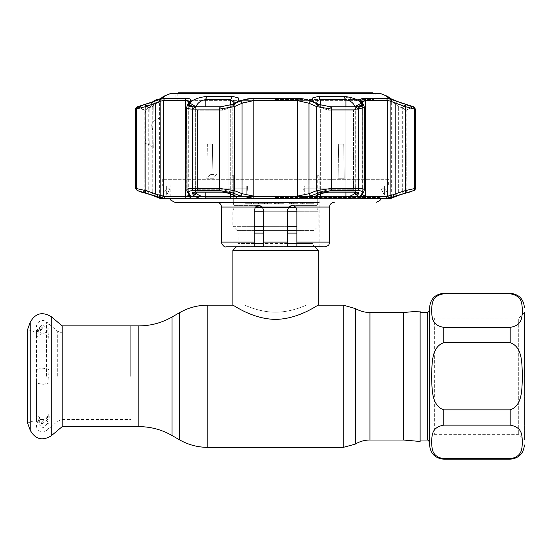 <?xml version="1.0" encoding="UTF-8"?>
<svg xmlns="http://www.w3.org/2000/svg" width="552" height="552" viewBox="0 0 552 552"><rect width="100%" height="100%" fill="white"/><g stroke="black" fill="none" stroke-linecap="round" stroke-linejoin="round"><path stroke-width="0.41" stroke-dasharray="2.76 2.07" d="M275.524 312.177C292.215 312.239 306.567 304.897 306.339 305.152C306.588 304.89 292.222 312.232 275.572 312.177C258.86 312.253 244.488 304.897 244.715 305.152C244.474 304.883 258.812 312.246 275.524 312.177C292.215 312.239 306.567 304.897 306.339 305.152C306.588 304.89 292.222 312.232 275.572 312.177C258.86 312.253 244.488 304.897 244.715 305.152C244.474 304.883 258.812 312.246 275.524 312.177M130.941 325.894L130.941 426.627L130.941 325.894M403.519 312.501L403.519 440.02M420.106 441.469L420.106 311.052M420.106 318.635L420.106 433.886L420.106 318.635M130.941 419.396L130.941 333.125L130.941 419.396M295.955 207.559L255.1 207.559M263.677 246.62L263.677 210.346L262.773 207.559L288.282 207.559L287.378 210.346L288.73 207.028L292.118 205.606L293.926 205.965L292.118 205.606L317.069 205.606L317.752 203.233L317.069 205.606L292.118 205.606L295.506 207.028L296.859 210.346L296.583 208.76M318.193 207.559A3.795 3.795 0 0 0 318.193 211.23L254.196 211.23M232.861 207.559A3.795 3.795 0 0 1 232.861 211.23L232.861 226.313L296.859 226.313M263.677 211.23L287.378 211.23M296.859 211.23L318.193 211.23L318.193 226.313L314.088 230.419L296.859 230.419M287.378 226.313L263.677 226.313M254.196 226.313L232.861 226.313L236.967 230.419L314.088 230.419A3.795 3.795 0 0 0 312.977 233.096L312.977 243.529L296.859 243.529M254.196 233.096L238.078 233.096A3.795 3.795 0 0 0 236.967 230.419L254.196 230.419M296.859 233.096L238.078 233.096L238.078 243.529L312.977 243.529A3.795 3.795 0 0 0 314.088 246.213L314.723 246.847M254.196 246.213L236.967 246.213A3.795 3.795 0 0 0 238.078 243.529L254.196 243.529M296.859 246.213L236.967 246.213L236.332 246.847M232.861 250.311L318.193 250.311M306.339 305.152L318.193 305.152C318.193 304.559 298.956 319.139 275.538 319.373C252.098 319.146 232.813 304.545 232.861 305.152L244.715 305.152M429.594 307.526L429.594 444.995M443.815 293.774C430.698 296.113 432.354 304.911 431.498 310.59C432.333 316.268 430.781 325.107 443.815 327.377L510.179 327.377C523.289 325.038 521.64 316.234 522.496 310.562C521.661 304.883 523.206 296.044 510.179 293.774L443.815 293.774L443.815 293.305M443.815 342.654C430.732 347.263 432.34 364.941 431.498 376.264C432.326 387.594 430.767 405.306 443.815 409.867L510.179 409.867C523.255 405.258 521.647 387.58 522.496 376.264C521.661 364.927 523.22 347.215 510.179 342.654L443.815 342.654L443.815 327.377M524.4 376.264L524.4 312.501L524.4 440.02L524.4 312.501L518.714 318.193L518.714 434.334L518.714 318.193L434.334 318.193L434.334 434.334L434.334 318.193M420.106 376.264L420.106 312.501L420.106 376.264M443.815 425.143L510.179 425.143C523.206 427.421 521.661 436.252 522.496 441.931C521.64 447.61 523.289 456.407 510.179 458.746L443.815 458.746C430.781 456.476 432.333 447.637 431.498 441.959C432.354 436.287 430.698 427.483 443.815 425.143L443.815 409.867M429.594 376.264L429.594 310.603L429.594 376.264M62.203 426.627L62.203 325.894M130.941 376.264L130.941 333.001L130.941 376.264M46.444 376.264L46.444 321.885L46.444 376.264M34.024 420.7L27.6 423.039L27.6 329.482L34.024 331.821L34.024 420.7L34.024 331.821M42.766 419.396A6.279 6.279 0 0 0 36.487 425.682A6.279 6.279 0 0 0 42.766 431.961A6.279 6.279 0 0 0 49.052 425.682A6.279 6.279 0 0 0 42.766 419.396M36.791 334.139L36.501 333.242L37.101 329.848L42.766 326.832L42.766 328.937C35.142 329.675 36.239 336.037 36.736 336.078L36.487 330.496L42.766 324.466L49.052 330.496L48.631 335.409L48.742 338.341L49.052 337.231L49.052 415.29L42.766 419.899L36.487 415.29L36.37 418.154L42.766 423.356L49.169 418.154L48.742 416.305L49.052 422.025L42.766 428.062L36.487 422.025L36.908 417.112L36.604 418.754L42.766 424.088L42.766 423.584L42.766 424.088M36.791 416.305L36.908 417.112M49.052 337.231L42.766 332.621L36.487 337.231L36.777 338.397L36.791 336.216M42.766 333.125A6.279 6.279 0 0 1 36.487 326.839A6.279 6.279 0 0 1 42.766 320.56A6.279 6.279 0 0 1 49.052 326.839A6.279 6.279 0 0 1 42.766 333.125M49.052 415.29L48.742 414.179L48.742 416.305M36.791 414.179L36.37 416.139L42.766 421.383L49.169 416.139L48.742 414.179M42.766 384.427L49.052 382.998L48.631 376.264L49.052 369.529L42.766 368.101L36.487 369.529L36.908 376.264L36.487 382.998L42.766 384.427M36.501 333.242L36.611 333.87L42.766 328.433L42.766 328.937M36.736 416.443C36.239 416.484 35.142 422.846 42.766 423.584C40.289 424.44 36.342 420.521 36.604 418.754M372.662 92.784L178.393 92.784M275.524 93.495L373.89 93.495L275.524 93.495M275.524 99.415L373.89 99.415L275.524 99.415M174.791 202.287L216.743 202.287M275.524 184.092L387.877 184.092L275.524 184.092M287.378 210.346L287.378 246.847L287.378 242.107L263.677 242.107L263.677 246.847L287.378 246.847L287.378 245.93M251.629 202.287L245.067 202.287L251.629 202.287L251.629 203.709L245.067 203.709L245.067 202.287L250.387 202.287L245.067 202.287L245.067 203.709L251.629 203.709L251.629 202.287M250.387 203.709L245.067 203.709L245.067 202.287L245.067 203.709L250.387 203.709L250.387 202.287M254.058 203.709L256.093 203.709L256.093 202.287L253.699 202.287L258.44 202.287L256.093 202.287L256.093 203.709L254.058 203.709L254.058 202.287M253.699 203.709L253.699 202.287M258.44 203.709L256.093 203.709L258.44 203.709L258.44 202.287M256.121 202.287L256.121 203.709L259.288 203.709L252.844 203.709L256.121 203.709L256.121 202.287L252.844 202.287L252.844 203.709M259.288 203.709L259.288 202.287M302.358 202.287L299.032 202.287L304.021 202.287L302.358 202.287L302.358 203.709L299.888 203.709L299.888 202.287M300.854 203.709L304.021 203.709L304.021 202.287L304.87 202.287L304.87 203.709L300.854 203.709L300.854 202.287M299.888 203.709L302.358 203.709M304.87 202.287L304.87 203.709L304.021 203.709L304.021 202.287M259.951 205.717L263.677 210.346C263.318 207.393 261.738 205.813 258.936 205.606L233.986 205.606L233.296 203.233L233.986 205.606L258.936 205.606L256.866 206.075M255.597 206.979L254.196 210.346L254.196 246.847L254.196 210.346L255.659 206.917M226.223 246.847L254.196 246.847L231.916 246.847L254.196 246.847L254.196 242.107L221.483 242.107M233.296 203.233L233.296 175.267L231.916 175.267L233.296 175.267L233.296 203.233M296.859 246.634L296.859 210.346L296.859 246.847L324.824 246.847M295.389 206.917L296.859 210.346L296.859 246.847M317.752 175.267L317.752 203.233L317.752 175.267L319.139 175.267L317.752 175.267M290.345 205.944L292.118 205.606M287.378 246.847L263.677 246.847L287.378 246.847M256.535 206.255L255.548 207.028L254.196 210.346L254.196 242.107M288.73 207.028L262.317 207.028L260.71 205.951M263.677 246.847L263.677 242.107M275.524 202.287L283.963 202.287L273.999 202.287L278.691 202.287L278.691 203.709L283.963 203.709L274.606 203.709L275.331 203.709L275.331 202.287M293.202 203.709L288.827 203.709L288.827 202.287L297.818 202.287L288.827 202.287L297.818 202.287L297.818 203.709L293.202 203.709L293.202 202.287M306.691 202.287L313.26 202.287L306.691 202.287L306.691 203.709L306.691 202.287M317.752 202.287L319.139 202.287M307.933 203.709L313.26 203.709L306.691 203.709L313.26 203.709L313.26 202.287L313.26 203.709L307.933 203.709L307.933 202.287M313.26 203.709L313.26 202.287M294.989 202.287L291.601 202.287L294.989 202.287L294.989 203.709L291.601 203.709L291.601 202.287M291.601 203.709L293.271 203.709L293.271 202.287M288.827 203.709L289.752 203.709L289.752 202.287M289.752 203.709L291.152 203.709L291.152 202.287M291.152 203.709L297.818 203.709M293.271 203.709L294.989 203.709M293.326 203.709L293.326 202.287M275.331 203.709L278.891 203.709L278.891 202.287M278.891 203.709L283.114 203.709L283.114 202.287M283.114 203.709L278.622 203.709L278.622 202.287M278.622 203.709L274.848 203.709L274.848 202.287M274.848 203.709L278.008 203.709L278.008 202.287L278.008 203.709L273.999 203.709L273.999 202.287M273.999 203.709L278.691 203.709M282.803 203.709L282.803 202.287L283.963 202.287L283.963 203.709M278.863 203.709L278.863 202.287M272.053 202.287L267.43 202.287L272.053 202.287L272.053 203.709L267.43 203.709L267.43 202.287L267.43 203.709L271.198 203.709L271.198 202.287L271.198 203.709L267.43 203.709L267.43 202.287L267.43 203.709L271.198 203.709L271.198 202.287L271.198 203.709L272.053 203.709L272.053 202.287M265.367 202.287L260.137 202.287L266.582 202.287L261.11 202.287L265.367 202.287L265.367 203.709L266.216 203.709L266.216 202.287M266.216 203.709L263.125 203.709L263.125 202.287M263.125 203.709L260.261 203.709L260.261 202.287M260.261 203.709L262.179 203.709L262.179 202.287M262.179 203.709L264.553 203.709L264.553 202.287M264.553 203.709L260.137 203.709L260.137 202.287L260.137 203.709L266.582 203.709L266.582 202.287M266.582 203.709L262.904 203.709L262.904 202.287M262.904 203.709L261.11 203.709L261.11 202.287M261.11 203.709L265.367 203.709M263.166 203.709L263.166 202.287M274.606 203.709L274.606 202.287M410.019 192.006L409.177 192.006A2.374 2.353 -90 0 1 408.37 192.151L409.204 192.151A2.374 2.374 0 0 1 406.838 189.778L402.304 191.337L406.838 189.778L406.838 178.779M405.858 192.924L399.924 194.897A2.374 0.773 -108.4 0 1 399.876 194.918A2.374 0.773 -108.4 0 1 398.316 192.676L390.678 197.002L390.678 99.746L391.665 99.705L390.678 99.746L391.575 100.85L398.316 106.432L401.546 103.038L405.547 104.487L402.304 107.881L406.017 110.227L402.304 107.881L398.316 106.432L402.304 107.881L405.547 104.487M403.919 193.559A2.374 0.773 -108.6 0 1 403.878 193.579A2.374 0.773 -108.6 0 1 402.304 191.337L398.316 192.676L390.678 197.002L390.678 99.746L398.316 106.432L401.546 103.038M415.366 188.398L405.223 190.64L395.825 193.717C391.796 195.256 388.946 196.07 387.283 196.16L365.562 196.16L362.147 194.539L364.099 190.64A2.374 2.229 29.1 0 1 363.837 191.792A2.374 2.229 29.1 0 0 364.099 190.64L364.32 190.026L364.099 190.64C364.913 189.212 363.057 188.467 358.538 188.398L331.483 188.398L316.655 190.64L308.989 193.717L297.245 196.16L253.81 196.16L242.066 193.717L234.4 190.64L219.565 188.398L192.517 188.398C188.749 188.432 186.824 188.977 186.735 190.026L186.735 107.295C186.811 108.447 188.736 109.041 192.517 109.082L219.565 109.082L234.4 106.619A2.374 1.442 65.9 0 0 232.592 104.418L220.165 106.881L193.4 106.881L189.364 106.212M188.756 192.862A2.374 2.229 150.9 0 1 187.218 191.792L187.218 191.792A2.374 2.229 150.9 0 1 186.949 190.64A2.374 2.229 150.9 0 0 187.218 191.792L188.963 194.89A2.374 2.236 150.2 0 1 188.687 193.717A2.374 2.236 150.2 0 0 188.963 194.89L188.908 102.334L188.908 194.539C188.894 195.58 187.756 196.119 185.486 196.16L163.771 196.16C162.122 196.077 159.273 195.263 155.222 193.717A2.374 0.773 -72.1 0 0 155.25 195.946C160.011 197.499 163.344 198.313 165.241 198.389L186.673 198.389C190.012 198.306 191.275 197.492 190.468 195.946L188.756 192.862C188.087 191.434 189.647 190.688 193.441 190.626L220.193 190.626L232.613 192.862L240.306 195.946L254.092 198.389L296.955 198.389L310.741 195.946L318.442 192.862L330.862 190.626L357.613 190.626C361.408 190.695 362.974 191.44 362.298 192.862L360.587 195.946C359.787 197.499 361.049 198.313 364.382 198.389L385.807 198.389L389.733 197.719M188.908 105.887L188.708 104.418A2.374 2.208 -153.1 0 0 187.169 105.549L187.169 105.549A2.374 2.208 -153.1 0 0 186.949 106.619A2.374 2.208 -153.1 0 1 187.169 105.549L188.922 102.141A2.374 2.215 -152.5 0 0 188.687 103.238A2.374 2.215 -152.5 0 1 190.419 101.037C191.227 99.332 189.957 98.435 186.617 98.346L165.179 98.346C163.247 98.442 159.914 99.339 155.181 101.037A2.374 0.766 -109.6 0 0 155.222 103.238C159.238 101.554 162.088 100.657 163.771 100.547L186.914 100.664M316.979 103.59L318.883 106.432L313.225 101.609L315.73 103.038L318.883 106.432L316.848 102.52M355.923 192.2A2.374 2.229 -151.2 0 1 355.695 191.337L354.957 192.676C353.48 194.939 350.465 196.388 345.911 197.023L320.339 197.023C318.055 196.912 316.889 196.284 316.848 195.139L316.848 102.651L316.848 195.139L318.883 192.676L316.682 195.767L318.256 194.87A2.374 1.456 -112.2 0 0 318.883 192.676A2.374 1.456 -112.2 0 1 318.256 194.87A2.374 1.456 -112.2 0 1 317.628 194.897C314.405 196.36 313.909 197.637 316.123 198.734L349.333 198.734C353.901 197.644 356.73 196.36 357.82 194.897L358.545 193.559C359 192.572 357.938 192.055 355.357 192.006L329.344 192.006L320.898 193.559L317.628 194.897M160.39 198.879A2.374 2.374 0 0 0 162.702 196.505L388.346 196.505L162.702 196.505L162.702 195.001L166.663 195.001L162.702 195.001L166.255 188.846L170.023 188.846L166.663 195.001L170.023 188.846L166.255 188.846M390.664 198.879A2.374 2.374 0 0 1 388.346 196.505L388.346 195.001L384.392 195.001L388.346 195.001L384.792 188.846L381.025 188.846L384.392 195.001L381.025 188.846L384.792 188.846M246.751 195.001L195.436 195.001L246.751 195.001L247.406 188.846L198.14 188.846L195.436 195.001L198.14 188.846L247.406 188.846L246.751 195.001L246.751 185.934L195.436 185.934L195.436 195.001L195.436 185.934L198.14 185.934L198.14 188.846L198.14 185.934L195.436 185.934L246.751 185.934L246.751 195.001M355.619 195.001L304.297 195.001L355.619 195.001L352.907 188.846L303.641 188.846L304.297 195.001L303.641 188.846L352.907 188.846L355.619 195.001L355.619 185.934L304.297 185.934L304.297 195.001L304.297 185.934L355.619 185.934L355.619 195.001M388.346 179.297L162.702 179.297L388.346 179.297L388.346 185.934L384.392 185.934L384.392 195.001L384.392 185.934L381.025 185.934L381.025 188.846L381.025 185.934L388.346 185.934M166.663 185.934L166.663 195.001L166.663 185.934L162.702 185.934L170.023 185.934L170.023 188.846L170.023 185.934L166.663 185.934M162.702 179.297L162.702 185.934M230.156 193.559A2.374 1.456 -67.6 0 1 229.535 193.524L232.799 194.87A2.374 1.456 112.2 0 1 232.171 192.676A2.374 1.456 112.2 0 0 232.799 194.87A2.374 1.456 112.2 0 0 233.427 194.897L230.156 193.559L221.711 192.006L195.691 192.006C193.11 192.055 192.041 192.579 192.503 193.559A2.374 2.229 151.2 0 0 195.353 191.337L195.353 107.881L193.386 106.833M316.931 101.947L317.227 101.216M317.524 100.802L317.89 100.457M318.014 100.367L320.339 99.705L345.911 99.705L348.829 100.457M387.463 96.31L386.579 96.503L391.665 99.705L391.665 197.023L390.726 197.023L391.665 197.023A2.374 2.374 0 0 1 391.423 198.078L389.774 198.844M399.924 194.897L389.933 198.734L390.775 198.879M221.711 192.006A2.374 0.945 -90 0 0 222.035 192.151A2.374 0.945 90 0 0 222.98 189.778L228.914 191.337A2.374 1.456 -67.6 0 0 229.535 193.524L229.535 193.524A2.374 1.456 112.4 0 1 228.914 191.337L222.98 189.778L197.582 189.778A2.374 1.408 -90 0 1 196.174 192.151L194.511 192.331L195.27 190.909L197.582 189.778L195.27 190.909L195.27 108.523L196.015 109.869L197.582 110.227L222.98 110.227L228.914 107.881L232.047 104.487L235.325 103.038L232.171 106.432L234.076 103.59M152.269 102.01L164.503 96.31L160.328 99.705L160.37 197.002L152.738 192.676A2.374 0.773 108.4 0 1 151.179 194.918A2.374 0.773 108.4 0 0 152.738 192.676L160.328 197.023L159.383 197.023L159.383 99.705L160.37 99.746L152.738 106.432L148.743 107.881L145.507 104.487L149.509 103.038L152.738 106.432L159.473 100.85L160.37 99.746L159.383 99.705L161.17 98.27M142.568 192.144A2.374 2.353 90 0 0 142.678 192.151A2.374 2.353 90 0 1 142.678 192.151L141.843 192.151L143.534 191.44L144.217 189.778L145.038 189.778A2.374 2.353 90 0 1 142.685 192.151A2.374 2.353 90 0 0 145.038 189.778L148.743 191.337L144.217 189.778L144.217 110.227L145.038 110.227L148.743 107.881L145.507 104.487M147.225 193.593A2.374 0.773 108.6 0 0 148.743 191.337L148.743 107.881L145.038 110.227L144.217 110.227L137.289 106.833L139.573 106.495M175.978 100.367L375.077 100.367L175.978 100.367L175.853 93.254L375.201 93.254L175.853 93.254M375.077 100.367L375.201 93.254M245.661 100.367L305.394 100.367L245.661 100.367M171.237 93.254L379.817 93.254M318.883 106.432L315.73 103.038L319.008 104.487L322.133 107.881L328.067 110.227L353.473 110.227L355.039 109.869L355.785 108.523L355.695 107.881L355.039 109.869L353.473 110.227L328.067 110.227L318.883 106.432L318.883 192.676L322.133 191.337A2.374 1.456 -112.4 0 1 321.519 193.524L321.519 193.524A2.374 1.456 -112.4 0 0 322.133 191.337L328.067 189.778L318.883 192.676L318.883 106.432L322.133 107.881L319.008 104.487L330.841 106.833L357.579 106.833L361.477 106.163L362.077 104.514L361.346 103.038L354.957 106.432L355.695 107.881L362.064 104.487M357.82 194.897A2.374 2.229 -151 0 1 354.957 192.676L355.695 191.337C356.047 190.364 355.302 189.847 353.473 189.778C355.302 189.84 356.04 190.357 355.695 191.337A2.374 2.229 -151.2 0 0 358.545 193.559M140.532 106.198L145.445 104.514M149.833 102.92L152.262 102.01M164.503 96.31L163.592 96.31M149.509 103.038L152.738 106.432L152.738 192.676L148.743 191.337A2.374 0.773 108.6 0 1 147.177 193.579A2.374 0.773 108.6 0 1 147.136 193.559L141.036 192.006M148.743 107.881L152.738 106.432L152.738 192.676L148.743 191.337L148.743 107.881M160.273 198.879L161.115 198.734L147.136 193.559M147.177 193.579L151.179 194.918A2.374 0.773 108.4 0 1 151.131 194.897M161.212 198.879L161.212 198.879A2.374 2.353 -90 0 1 160.328 197.023A2.374 2.353 90 0 0 161.025 198.706M144.217 144.175L144.217 178.779M232.799 194.87L234.372 195.774L234.207 195.139L232.171 192.676L234.207 195.139L230.708 197.023L205.144 197.023C200.59 196.388 197.575 194.939 196.091 192.676L195.353 191.337L195.27 108.523L196.015 109.869L197.582 110.227L193.469 106.833L220.213 106.833L232.047 104.487L228.914 107.881L232.171 106.432L222.98 110.227L197.582 110.227L193.469 106.833L189.577 106.163L196.015 109.869L189.577 106.163L188.984 104.487L195.353 107.881L196.091 106.432L195.353 107.881L195.353 191.337A2.374 2.229 151.2 0 1 195.125 192.2M210.374 174.556L206.821 178.751L212.968 178.751L216.391 174.556L210.374 174.556M212.437 144.196L207.338 144.196L206.821 178.751L207.338 144.196L212.437 144.196L212.968 178.751L212.437 144.196M405.741 192.965L403.878 193.579A2.374 0.773 -108.6 0 1 402.304 191.337L398.316 192.676L398.316 106.432L398.316 192.676A2.374 0.773 -108.4 0 0 399.876 194.918L395.998 196.277M389.933 198.734L349.333 198.734M349.43 100.747L350.299 101.251M350.913 101.651L351.548 102.12M351.721 102.251L352.245 102.693M353.777 104.28L354.046 104.632M354.253 104.935L355.695 107.881L357.668 106.833M361.346 103.038L360.518 102.01L343.358 96.31L318.718 96.31L312.225 98.049L313.225 101.609L318.566 106.136M338.617 144.196L343.717 144.196L344.227 178.751L338.086 178.751L338.617 144.196L338.086 178.751L344.227 178.751L343.717 144.196L338.617 144.196M195.353 191.337L196.091 192.676A2.374 2.229 -29 0 1 193.234 194.897C194.318 196.36 197.147 197.637 201.715 198.734L161.115 198.734M192.503 193.559L193.234 194.897M202.418 100.367L205.144 99.705L230.708 99.705L230.708 197.023A2.374 0.918 -90 0 0 231.053 198.879L201.715 198.734M234.186 102.334L232.171 106.432L235.325 103.038L237.829 101.609L238.83 98.049L232.337 96.31L207.69 96.31C198.761 97.276 192.765 99.519 189.709 103.038L196.091 106.432L196.802 104.935M196.885 104.804L197.23 104.335M197.257 104.307L197.747 103.728M198.499 102.976L198.872 102.637M200.121 101.665L200.9 101.154M201.597 100.761L202.377 100.381M189.709 103.038L188.984 104.487M232.337 96.31L230.708 99.705L233.165 100.457M233.503 100.775L233.848 101.257M234.048 101.699L234.172 102.21M212.968 178.751L206.821 178.751M231.053 198.879L234.924 198.734C237.146 197.644 236.649 196.36 233.427 194.897M247.406 185.934L198.14 185.934L247.406 185.934L247.406 188.846L247.406 185.934M362.616 101.299L365.562 100.547L387.283 100.547C388.946 100.65 391.796 101.547 395.825 103.238L405.223 106.619L415.366 109.082M244.515 102.175L253.81 100.547L297.245 100.547L308.989 103.238L316.655 106.619L331.483 109.082L358.538 109.082L364.313 107.295L362.36 103.238A2.374 2.215 -27.5 0 0 362.133 102.141A2.374 2.215 -27.5 0 1 362.36 103.238L362.167 194.752M364.099 190.64L362.36 193.717L362.36 103.238L364.099 106.619L364.099 190.64L364.099 106.619A2.374 2.208 -26.9 0 0 363.878 105.549L362.119 102.113L362.084 194.89A2.374 2.236 29.8 0 0 362.36 193.717A2.374 2.236 29.8 0 1 362.084 194.89L364.32 190.026L364.099 106.619A2.374 2.208 -26.9 0 0 363.878 105.549L363.878 105.549A2.374 2.208 -26.9 0 0 362.347 104.418C363.016 105.984 361.457 106.805 357.655 106.881L330.889 106.881L318.463 104.418L310.762 101.037C306.822 99.332 302.227 98.435 296.969 98.346L254.086 98.346L241.997 100.367M186.735 107.288L187.169 105.549M135.682 109.082L145.825 106.619L155.222 103.238L155.222 193.717L145.825 190.64L135.682 188.398M155.181 101.037L145.769 104.418A2.374 0.766 -110 0 0 145.825 106.619L145.825 190.64A2.374 0.773 -71.6 0 0 145.838 192.862L155.25 195.946M145.769 104.418L138.041 106.881A2.374 2.353 -90 0 0 136.558 109.082L136.558 188.398A2.374 2.353 -90 0 0 138.11 190.626L145.838 192.862M188.901 194.532L188.97 194.897A2.374 2.236 150.2 0 0 190.468 195.946M240.499 100.947L240.286 101.037A2.374 1.442 66.5 0 1 242.066 103.238L234.4 106.619L234.4 190.64A2.374 1.456 -67.9 0 1 232.613 192.862M242.066 103.238L242.066 193.717A2.374 1.456 -68.4 0 1 240.306 195.946M310.762 101.037A2.374 1.442 113.5 0 0 308.989 103.238L308.989 193.717A2.374 1.456 -111.6 0 0 310.741 195.946M318.463 104.418A2.374 1.442 114.1 0 0 316.655 106.619L316.655 190.64A2.374 1.456 -112.1 0 0 318.442 192.862M363.837 191.792A2.374 2.229 29.1 0 1 362.298 192.862M360.635 101.037A2.374 2.215 -27.5 0 1 362.133 102.141L362.084 194.897A2.374 2.236 29.8 0 1 360.587 195.946M405.209 192.862A2.374 0.773 -108.4 0 0 405.223 190.64L405.223 106.619A2.374 0.766 110 0 0 405.278 104.418L395.874 101.037A2.374 0.766 109.6 0 1 395.825 103.238L395.825 193.717A2.374 0.773 -107.9 0 1 395.805 195.946L413.807 190.626M390.63 197.492L395.805 195.946M412.944 190.626A2.374 2.353 90 0 0 414.497 188.398L414.497 109.082A2.374 2.353 90 0 0 413.013 106.881L405.278 104.418M395.874 101.037C391.126 99.332 387.794 98.435 385.876 98.346L364.43 98.346L360.408 100.367M362.147 104.024L362.347 104.418M240.286 101.037L232.592 104.418M188.708 104.418L188.908 104.024M410.433 106.17L411.481 106.495M412.896 106.833L406.017 110.227L412.896 106.833L413.758 106.833L406.017 110.227L406.838 110.227L406.838 144.175M406.803 144.196L406.789 178.751L406.803 144.196M320.898 193.559A2.374 1.456 -112.4 0 0 321.519 193.524L318.256 194.87M158.327 99.546A2.374 2.353 -102.2 0 1 160.045 101.913L160.087 101.92A659.723 659.723 0 0 0 160.018 103.845L159.362 105.742L159.1 118.121L152.973 121.592L151.69 125.966L152.973 130.334A666.416 666.416 0 0 0 153.304 147.439L149.226 144.693L145.949 143.651L149.226 144.693L153.304 147.439A666.416 666.416 0 0 1 152.973 130.334C151.269 127.429 151.269 124.517 152.973 121.592L159.1 118.121L159.362 105.742L160.018 103.845A659.723 659.723 0 0 1 160.087 101.92L160.045 101.913A659.764 659.764 0 0 0 159.983 103.845A659.764 659.764 0 0 1 160.045 101.913C158.769 102.196 158.769 102.196 160.045 101.913C158.769 102.196 158.769 102.196 160.045 101.913A2.374 2.353 77.8 0 0 157.203 99.512C158.969 99.422 159.935 100.229 160.087 101.92L153.304 104.487L160.087 101.92L158.341 99.539M145.604 125.966A673.771 673.771 0 0 1 145.707 114.105L145.5 111.256L145.707 114.105A673.771 673.771 0 0 0 145.707 137.821L145.5 140.67L145.707 137.821A673.771 673.771 0 0 1 145.604 125.966M153.083 101.692L146.135 106.564L146.949 106.398A2.374 2.353 78.4 0 0 145.949 108.275L149.226 107.233L145.949 108.275A2.374 2.353 -101.6 0 1 146.949 106.398L155.188 100.857M149.226 107.233L153.304 104.487A2.374 0.669 -123.9 0 1 152.766 102.575A2.374 0.669 -123.9 0 0 153.304 104.487L149.226 107.233A2.374 0.669 -124 0 1 148.681 105.315A2.374 0.669 -124 0 0 149.226 107.233A670.411 670.411 0 0 0 149.226 144.693A670.411 670.411 0 0 1 149.226 107.233M157.203 99.512A2.374 2.353 77.8 0 0 157.196 99.512A2.374 2.353 77.8 0 0 156.347 99.884L148.681 105.315L146.135 106.564L145.121 108.44M145.949 143.651L145.121 143.485L145.949 143.651A673.661 673.661 0 0 1 145.714 125.966A673.661 673.661 0 0 0 145.949 143.651M355.723 308.692L355.723 443.829M355.095 308.327L355.095 444.194M343.247 305.152L343.247 447.368M207.807 305.152L207.807 447.368M179.365 312.777L179.365 439.744M172.045 317L172.045 435.521M138.862 325.894L138.862 426.627M369.943 312.501L369.943 440.02M287.378 230.419L263.677 230.419M287.378 233.096L263.677 233.096M287.378 243.529L263.677 243.529M287.378 246.213L263.677 246.213M427.696 312.501L427.696 440.02M510.179 327.377L510.179 342.654M510.179 293.305L510.179 293.774M510.179 409.867L510.179 425.143M510.179 458.746L510.179 459.216M443.815 459.216L443.815 458.746M62.286 376.264L62.286 333.001L62.286 376.264M57.712 376.264L57.712 331.338L57.712 376.264M51.219 435.845L51.219 316.675M30.215 430.222L30.215 322.299M42.766 328.944C40.289 328.081 36.342 332 36.604 333.767L36.908 335.409M275.524 197.547L381.004 197.547L275.524 197.547M295.506 207.028L329.565 207.028M303.013 203.709L303.013 202.287M329.565 242.107L296.859 242.107M221.483 207.028L255.548 207.028M409.204 192.151L408.37 192.151A2.374 2.353 -90 0 1 406.017 189.778L406.017 110.227L406.017 189.778A2.374 2.353 -90 0 0 408.37 192.151L408.37 192.151A2.374 2.353 -90 0 0 408.487 192.144M387.456 97.048L390.726 99.705L390.726 197.023L390.726 99.705L386.552 96.31M138.041 106.881L137.172 106.881M186.949 190.64L186.949 106.619L186.949 190.64L188.687 193.717L188.687 103.238L188.687 193.717L186.949 190.64M186.617 98.346A2.374 1.801 -90 0 0 185.486 100.547L185.486 196.16A2.374 1.801 -90 0 0 186.673 198.389M193.441 190.626A2.374 1.408 -90 0 1 192.517 188.398L192.517 109.082A2.374 1.408 90 0 1 193.4 106.881M320.001 198.879A2.374 0.918 -90 0 0 320.339 197.023L320.339 99.705L318.718 96.31M390.029 198.706A2.374 2.353 90 0 0 390.726 197.023A2.374 2.353 -90 0 1 389.843 198.879M197.582 189.778L197.582 110.227L197.582 189.778L222.98 189.778L222.98 110.227L220.213 106.833L222.98 110.227L222.98 189.778A2.374 0.945 -90 0 1 222.035 192.151L196.174 192.151A2.374 1.408 -90 0 0 197.582 189.778M145.038 189.778L145.038 110.227L138.159 106.833L145.038 110.227L145.038 189.778M328.067 189.778A2.374 0.945 -90 0 0 329.02 192.151A2.374 0.945 -90 0 1 328.067 189.778L328.067 110.227L330.841 106.833L328.067 110.227L328.067 189.778L353.473 189.778L328.067 189.778M329.344 192.006A2.374 0.945 -90 0 1 329.02 192.151L354.881 192.151A2.374 1.408 90 0 1 353.473 189.778A2.374 1.408 90 0 0 354.881 192.151L354.881 192.151A2.374 1.408 90 0 0 355.357 192.006M163.599 97.048L160.328 99.705L160.328 197.023L159.383 197.023L159.631 198.078M141.843 192.151L142.678 192.151A2.374 2.353 90 0 1 141.878 192.006M232.171 192.676L228.914 191.337L228.914 107.881L228.914 191.337L232.171 192.676L232.171 106.432L232.171 192.676M196.091 192.151L196.091 106.833M205.144 106.833L205.144 192.151M230.708 194.007L230.708 105.025M343.358 96.31L345.911 99.705L345.911 197.023A2.374 1.435 -90 0 1 345.373 198.879M353.473 110.227L357.579 106.833L353.473 110.227L353.473 189.778L353.473 110.227M322.133 191.337L322.133 107.881L322.133 191.337M355.695 191.337L355.695 107.881L355.695 191.337M354.957 192.676L354.957 106.432M195.691 192.006A2.374 1.408 -90 0 0 196.174 192.151M207.69 96.31L205.144 99.705L205.144 197.023A2.374 1.435 -90 0 0 205.682 198.879M196.091 106.432L196.091 192.676M316.123 198.734L234.924 198.734M320.339 105.025L320.339 194.007M345.911 192.151L345.911 106.833M354.957 106.833L354.957 192.151M387.283 179.297L387.283 185.934M387.283 193.152L387.283 196.16A2.374 2.236 -90 0 1 385.807 198.389M364.382 198.389A2.374 1.801 -90 0 0 365.562 196.16L365.562 100.547A2.374 1.801 90 0 0 364.43 98.346M357.655 106.881A2.374 1.408 90 0 1 358.538 109.082L358.538 188.398A2.374 1.408 -90 0 1 357.613 190.626M330.862 190.626A2.374 0.945 -90 0 0 331.483 188.398L331.483 109.082A2.374 0.945 90 0 0 330.889 106.881M296.969 98.346A2.374 0.435 90 0 1 297.245 100.547L297.245 196.16A2.374 0.435 -90 0 1 296.955 198.389M254.092 198.389A2.374 0.435 -90 0 1 253.81 196.16L253.81 100.547A2.374 0.435 90 0 1 254.086 98.346M220.165 106.881A2.374 0.945 90 0 0 219.565 109.082L219.565 188.398A2.374 0.945 -90 0 0 220.193 190.626M188.687 103.238L186.949 106.619L188.687 103.238M165.241 198.389A2.374 2.236 -90 0 1 163.771 196.16L163.771 100.547A2.374 2.236 -90 0 1 165.179 98.346M137.241 190.626L138.11 190.626M413.883 106.881L413.013 106.881M387.283 100.547A2.374 2.236 90 0 0 385.876 98.346M402.304 191.337L402.304 107.881L402.304 191.337M153.304 104.487A666.416 666.416 0 0 0 152.973 121.592A666.416 666.416 0 0 1 153.304 104.487M145.949 108.275A673.661 673.661 0 0 0 145.714 125.966A673.661 673.661 0 0 1 145.949 108.275M434.334 434.334L518.714 434.334L524.4 440.02M46.444 430.636L57.712 421.183L62.286 419.52L130.941 419.52M130.941 333.001L62.286 333.001L57.712 331.338L46.444 321.885M36.487 422.025L36.487 382.998M36.487 415.29L36.487 337.231M36.487 330.496L36.487 369.529M49.052 330.496L49.052 369.529M49.052 422.025L49.052 382.998M36.37 418.154L36.37 416.139M49.169 418.154L49.169 416.139M373.483 93.254L373.89 93.495L373.89 99.415M177.572 93.254L177.164 93.495L177.164 99.415M170.05 184.092L170.244 198.879M231.916 246.847L231.916 175.267M319.139 246.847L319.139 175.267M381.004 184.092L380.811 198.879M386.579 96.503L391.575 100.85L386.579 96.503M356.544 192.331L355.785 190.916L355.785 108.523L355.785 190.909L356.544 192.324L354.881 192.151M159.473 100.85L164.468 96.503L159.473 100.85M160.37 197.002L161.315 198.865L160.37 197.002L160.37 99.746L160.37 197.002M151.179 194.918L161.274 198.837M143.168 192.317L143.589 192.441M232.489 106.136L237.829 101.609L232.489 106.136M234.207 195.139L234.207 102.651L234.207 195.139M234.2 195.139L234.372 195.767M390.678 197.002L389.74 198.865L390.678 197.002M361.477 106.163L355.039 109.869L361.477 106.163M229.535 193.524L222.035 192.151M194.511 192.331L195.27 190.916M160.335 198.879L390.719 198.879M316.848 195.139L316.675 195.774M364.313 107.323L363.878 105.549M187.218 191.792L186.735 190.026M408.625 192.13L407.88 192.317M329.02 192.151C325.921 192.22 323.424 192.676 321.519 193.524M145.059 111.256L145.128 108.44M157.196 99.512L156.216 99.726C157.334 99.332 158.286 100.133 159.086 102.127L159.086 102.127M145.128 143.485L145.059 140.67"/><path stroke-width="0.83" d="M130.941 376.264L130.941 325.894L130.941 376.264M403.519 312.501L420.106 311.052L420.106 441.469L403.519 440.02L403.519 312.501L369.943 312.501C364.872 312.48 360.132 311.211 355.723 308.692L343.247 305.152L318.193 305.152C318.228 304.552 298.922 319.153 275.517 319.373C252.091 319.139 232.854 304.559 232.861 305.152L207.807 305.152C197.664 305.201 188.177 307.74 179.365 312.777L179.365 439.744L172.045 435.521L172.045 317L179.365 312.777M255.1 207.559L262.773 207.559L262.317 207.028L263.677 210.346L263.677 242.107L287.378 242.107L287.378 246.847L263.677 246.847L263.677 242.107M290.345 205.944L288.282 207.559L295.955 207.559M254.196 211.23L263.677 211.23M287.378 211.23L296.859 211.23M296.859 226.313L287.378 226.313M263.677 226.313L254.196 226.313M236.332 246.847L232.861 250.311L232.861 305.152M314.723 246.847L318.193 250.311L232.861 250.311M318.193 250.311L318.193 305.152M443.815 458.746C430.698 456.407 432.354 447.61 431.498 441.931C432.333 436.252 430.781 427.421 443.815 425.143L510.179 425.143C523.289 427.483 521.64 436.287 522.496 441.959C521.661 447.637 523.206 456.476 510.179 458.746L443.815 458.746L443.815 459.216C435.176 458.374 430.436 453.634 429.594 444.995L429.594 307.526C430.436 298.887 435.176 294.147 443.815 293.305L443.815 293.774C430.781 296.044 432.333 304.883 431.498 310.562C432.354 316.234 430.698 325.038 443.815 327.377L510.179 327.377C523.206 325.107 521.661 316.268 522.496 310.59C521.64 304.911 523.289 296.113 510.179 293.774L443.815 293.774M431.498 376.264C432.326 364.927 430.767 347.215 443.815 342.654L510.179 342.654C523.255 347.263 521.647 364.941 522.496 376.264C521.661 387.594 523.22 405.306 510.179 409.867L443.815 409.867C430.732 405.258 432.34 387.58 431.498 376.264M524.4 312.501L524.4 376.264M62.203 325.894L62.203 426.627L51.219 435.845L51.219 316.675L62.203 325.894L138.862 325.894L138.862 426.627L62.203 426.627M30.215 430.222L30.215 322.299L27.6 329.482L27.6 423.039L30.215 430.222C35.28 439.302 42.283 441.179 51.219 435.845M177.572 93.254L178.393 92.784L372.662 92.784L373.483 93.254M254.196 242.107L254.196 246.847L226.223 246.847C223.367 247.952 220.448 241.093 221.483 242.107L254.196 242.107L254.196 210.346L255.548 207.028L221.483 207.028C221.207 204.15 219.627 202.57 216.743 202.287L275.524 202.287L174.791 202.287L170.83 200.148L170.244 198.879M292.125 205.606L288.73 207.028C291.09 205.144 293.347 205.144 295.506 207.028L296.859 210.346L296.859 242.107L329.565 242.107L329.233 243.853C328.93 243.777 329.813 245.55 324.824 246.847L296.859 246.634M252.844 202.287L256.121 202.287M255.659 206.917L258.929 205.606L259.951 205.717M256.866 206.075L255.597 206.979M296.583 208.76L293.94 205.972L295.389 206.917M296.859 246.847L296.859 242.107M288.73 207.028L287.378 210.346L288.73 207.028L262.317 207.028C259.957 205.137 257.701 205.137 255.548 207.028M287.378 245.93L287.378 210.346M260.71 205.951L256.535 206.255M283.963 202.287L288.827 202.287M297.818 202.287L299.888 202.287M304.87 202.287L317.752 202.287M319.139 202.287L275.524 202.287M278.691 202.287L282.803 202.287M395.998 196.277L391.423 198.078A2.374 2.374 0 0 1 390.775 198.879L389.933 198.734L399.924 194.897L413.807 190.626L395.805 195.946C391.037 197.499 387.711 198.313 385.807 198.389L364.382 198.389C361.042 198.306 359.773 197.492 360.587 195.946L362.298 192.862C362.968 191.434 361.401 190.688 357.613 190.626L330.862 190.626L318.442 192.862L310.741 195.946L296.955 198.389L254.092 198.389L240.306 195.946L232.613 192.862L220.193 190.626L193.441 190.626C189.64 190.695 188.08 191.44 188.756 192.862L190.468 195.946C191.268 197.499 190.005 198.313 186.673 198.389L165.241 198.389C163.323 198.306 159.997 197.492 155.25 195.946L137.241 190.626L135.682 188.398L135.682 109.082A2.374 2.374 0 0 1 137.172 106.881L155.181 101.037C159.928 99.332 163.261 98.435 165.179 98.346L186.617 98.346C189.964 98.442 191.233 99.339 190.419 101.037L188.708 104.418C188.032 105.984 189.598 106.805 193.4 106.881L220.165 106.881L232.592 104.418L240.286 101.037C244.232 99.332 248.828 98.435 254.086 98.346L296.969 98.346C302.248 98.442 306.85 99.339 310.762 101.037L318.463 104.418L330.889 106.881L357.655 106.881C361.463 106.798 363.023 105.984 362.347 104.418L360.635 101.037C359.828 99.332 361.091 98.435 364.43 98.346L385.876 98.346C387.808 98.442 391.14 99.339 395.874 101.037L413.883 106.881L415.366 109.082L414.497 109.082L405.223 106.619A2.374 0.766 -70 0 0 405.278 104.418M161.025 198.706A2.374 2.353 90 0 0 161.212 198.879L151.131 194.897L137.241 190.626M201.715 198.734C197.154 197.644 194.325 196.36 193.234 194.897L192.503 193.559C192.048 192.572 193.11 192.055 195.691 192.006L221.711 192.006L230.156 193.559L233.427 194.897C236.649 196.36 237.146 197.637 234.924 198.734L161.115 198.734M316.123 198.734C313.902 197.644 314.405 196.36 317.628 194.897L320.898 193.559L329.344 192.006L355.357 192.006C357.944 192.055 359.007 192.579 358.545 193.559L357.82 194.897C356.737 196.36 353.908 197.637 349.333 198.734L234.924 198.734M410.019 192.006A2.374 2.374 0 0 1 409.204 192.151L403.878 193.579A2.374 0.773 -108.6 0 0 403.919 193.559M232.337 96.31L238.83 98.049L237.829 101.609L232.047 104.487L220.213 106.833L193.469 106.833L189.577 106.163L188.984 104.487L189.709 103.038C192.772 99.519 198.768 97.276 207.69 96.31L232.337 96.31L230.708 99.705L205.144 99.705C200.686 100.664 197.671 102.907 196.091 106.432L195.891 106.833M330.841 106.833L319.008 104.487L315.73 103.038L313.225 101.609L312.225 98.049L318.718 96.31L343.358 96.31C352.286 97.276 358.282 99.519 361.346 103.038L362.064 104.487L361.477 106.163L357.579 106.833L330.841 106.833M413.883 106.881L401.546 103.038C392.313 99.519 387.318 97.276 386.552 96.31L387.463 96.31L379.817 93.254L171.237 93.254L163.592 96.31L164.468 96.503M163.599 97.048L164.503 96.31C163.737 97.276 158.741 99.519 149.509 103.038L137.172 106.881M386.579 96.503L387.456 97.048M405.209 192.862A2.374 0.773 -108.4 0 0 405.223 190.64L415.366 188.398A2.374 2.374 0 0 1 413.807 190.626M186.949 190.64L186.735 107.295C186.817 108.447 188.743 109.041 192.517 109.082L192.517 188.398L219.565 188.398L234.4 190.64L242.066 193.717L253.81 196.16L297.245 196.16L308.989 193.717L316.655 190.64L331.483 188.398L358.538 188.398C363.05 188.46 364.906 189.205 364.099 190.64M186.914 100.664L188.853 101.947M355.164 106.833L354.957 106.432C353.383 102.907 350.368 100.664 345.911 99.705L320.339 99.705C318.09 99.857 316.924 100.837 316.848 102.651L316.979 103.59M161.212 198.879L160.273 198.879A2.374 2.374 0 0 0 160.39 198.879M316.848 102.52L316.931 101.947M317.227 101.216L317.524 100.802M387.463 96.31L390.83 98.704M355.357 192.006A2.374 1.408 90 0 1 354.881 192.151L329.02 192.151C323.12 192.586 324.328 192.689 321.519 193.524L321.519 193.524A2.374 1.456 -112.4 0 1 320.898 193.559M321.519 193.524L318.256 194.87A2.374 1.456 -112.2 0 1 317.628 194.897M358.545 193.559A2.374 2.229 -151.2 0 1 355.923 192.2M357.82 194.897A2.374 2.229 -151 0 1 354.957 192.676L355.246 192.158M139.573 106.495L140.532 106.198M151.131 194.897A2.374 0.773 108.4 0 0 151.179 194.918L145.328 192.972M193.386 106.833L188.984 104.487M189.729 102.989L196.091 106.833M234.076 103.59L234.207 102.651L230.708 99.705L230.708 105.025M195.808 192.158L196.091 192.676C197.575 194.939 200.59 196.388 205.144 197.023L230.708 197.023L234.069 195.718M196.091 192.151L196.091 192.676A2.374 2.229 151 0 1 193.234 194.897M195.125 192.2A2.374 2.229 151.2 0 1 192.503 193.559M230.156 193.559A2.374 1.456 112.4 0 1 229.535 193.524L232.799 194.87A2.374 1.456 112.2 0 0 233.427 194.897M389.774 198.837L399.876 194.918A2.374 0.773 -108.4 0 0 399.924 194.897M362.077 104.514L357.668 106.833M348.829 100.457L349.43 100.747M350.299 101.251L350.913 101.651M198.872 102.637L199.258 102.306M199.507 102.113L200.121 101.665M200.9 101.154L201.597 100.761M233.848 101.257L234.048 101.699M318.256 194.87L316.675 195.774L316.848 195.139C316.882 196.284 318.049 196.912 320.339 197.023L345.911 197.023C350.458 196.388 353.473 194.939 354.957 192.676L354.957 192.151M354.957 106.833L361.346 103.038M385.807 198.389A2.374 2.236 -90 0 0 387.283 196.16C388.932 196.077 391.782 195.263 395.825 193.717L405.223 190.64L405.223 106.619L395.825 103.238C391.81 101.554 388.967 100.657 387.283 100.547L387.283 179.297M362.153 102.189L362.616 101.299M242.238 103.148L244.515 102.175M145.769 104.418A2.374 0.766 70 0 0 145.825 106.619L135.682 109.082M135.682 188.398L145.825 190.64L155.222 193.717C159.259 195.256 162.109 196.07 163.771 196.16L185.486 196.16C187.756 196.126 188.894 195.58 188.908 194.539M188.922 102.141L187.169 105.549A2.374 2.208 -153.1 0 1 188.708 104.418L190.419 101.037A2.374 2.215 -152.5 0 0 188.922 102.141L188.908 102.341C188.901 101.195 187.763 100.595 185.486 100.547L163.771 100.547C162.102 100.65 159.252 101.547 155.222 103.238L145.825 106.619L145.825 190.64A2.374 0.773 -71.6 0 0 145.838 192.862M188.756 192.862A2.374 2.229 150.9 0 1 187.218 191.792L186.735 190.026C186.817 188.977 188.743 188.432 192.517 188.398A2.374 1.408 -90 0 0 193.441 190.626M232.592 104.418A2.374 1.442 65.9 0 1 234.4 106.619L219.565 109.082L192.517 109.082A2.374 1.408 90 0 1 193.4 106.881M310.762 101.037A2.374 1.442 113.5 0 0 308.989 103.238L297.245 100.547L253.81 100.547L242.066 103.238L234.4 106.619L234.4 190.64A2.374 1.456 -67.9 0 1 232.613 192.862M363.878 105.549L362.133 102.141A2.374 2.215 -27.5 0 0 360.635 101.037L362.347 104.418A2.374 2.208 -26.9 0 1 363.878 105.549L364.32 107.295L358.538 109.082L331.483 109.082L316.655 106.619L308.989 103.238L308.989 193.717A2.374 1.456 -111.6 0 0 310.741 195.946M362.298 192.862A2.374 2.229 29.1 0 0 363.837 191.792L364.313 190.026L364.313 107.323M362.167 194.752L365.562 196.16L387.283 196.16L387.283 100.547L365.562 100.547L362.202 101.941M360.587 195.946A2.374 2.236 29.8 0 0 362.084 194.89L363.837 191.792M318.442 192.862A2.374 1.456 -112.1 0 1 316.655 190.64L316.655 106.619A2.374 1.442 114.1 0 1 318.463 104.418M240.306 195.946A2.374 1.456 -68.4 0 0 242.066 193.717L242.066 103.238A2.374 1.442 66.5 0 0 240.286 101.037L240.244 101.057M187.218 191.792L188.901 194.532M190.468 195.946A2.374 2.236 150.2 0 1 188.963 194.89M155.25 195.946A2.374 0.773 -72.1 0 1 155.222 193.717L155.222 103.238A2.374 0.766 70.4 0 1 155.181 101.037M389.733 197.719L390.63 197.492M395.805 195.946A2.374 0.773 -107.9 0 0 395.825 193.717L395.825 103.238A2.374 0.766 -70.4 0 0 395.874 101.037M360.408 100.367L360.622 101.009M241.997 100.367L240.499 100.947M189.364 106.212L188.908 105.887M390.899 98.739L395.957 100.899M396.108 100.961L401.546 103.038M405.547 104.487L410.433 106.17M411.481 106.495L412.896 106.833M408.487 192.144A2.374 2.353 -90 0 0 409.177 192.006L408.694 192.096M408.473 192.151L407.88 192.317M155.188 100.857L156.347 99.884L155.367 100.098L153.083 101.692M158.341 99.539L156.347 99.884A2.374 2.353 -102.2 0 1 157.196 99.512L157.196 99.512A2.374 2.353 -102.2 0 1 158.327 99.546M403.519 440.02L369.943 440.02C364.872 440.041 360.132 441.31 355.723 443.829L355.723 308.692M355.723 443.829L355.095 444.194L355.095 308.327M355.095 444.194L343.247 447.368L343.247 305.152M343.247 447.368L207.807 447.368L207.807 305.152M369.943 440.02L369.943 312.501M296.859 230.419L287.378 230.419M263.677 230.419L254.196 230.419M296.859 233.096L287.378 233.096M263.677 233.096L254.196 233.096M296.859 243.529L287.378 243.529M263.677 243.529L254.196 243.529M296.859 246.213L287.378 246.213M263.677 246.213L254.196 246.213M429.594 441.917L427.696 440.02L427.696 312.501L420.106 312.501M443.815 327.377L443.815 342.654M510.179 293.774L510.179 293.305C518.818 294.147 523.558 298.887 524.4 307.526M510.179 342.654L510.179 327.377M443.815 459.216L510.179 459.216L510.179 458.746M510.179 425.143L510.179 409.867M443.815 409.867L443.815 425.143M329.565 242.107L329.565 207.028L295.506 207.028M349.333 198.734L389.933 198.734M354.881 192.151L356.185 192.034M141.878 192.006A2.374 2.353 90 0 0 142.568 192.144M207.69 96.31L205.144 99.705L205.144 106.833M230.708 194.007L230.708 197.023A2.374 0.918 90 0 0 231.053 198.879M205.144 192.151L205.144 197.023A2.374 1.435 90 0 0 205.682 198.879M221.711 192.006A2.374 0.945 90 0 0 222.035 192.151L196.174 192.151A2.374 1.408 -90 0 1 195.691 192.006M345.911 192.151L345.911 197.023A2.374 1.435 90 0 1 345.373 198.879M320.339 194.007L320.339 197.023A2.374 0.918 90 0 1 320.001 198.879M318.718 96.31L320.339 99.705L320.339 105.025M345.911 106.833L345.911 99.705L343.358 96.31M413.013 106.881A2.374 2.353 -90 0 1 414.497 109.082L414.497 188.398A2.374 2.353 -90 0 1 412.944 190.626M387.283 185.934L387.283 193.152M138.11 190.626A2.374 2.353 90 0 1 136.558 188.398L136.558 109.082A2.374 2.353 90 0 1 138.041 106.881M165.179 98.346A2.374 2.236 90 0 0 163.771 100.547L163.771 196.16A2.374 2.236 -90 0 0 165.241 198.389M186.673 198.389A2.374 1.801 -90 0 1 185.486 196.16L185.486 100.547A2.374 1.801 90 0 1 186.617 98.346M220.193 190.626A2.374 0.945 -90 0 1 219.565 188.398L219.565 109.082A2.374 0.945 90 0 1 220.165 106.881M254.086 98.346A2.374 0.435 90 0 0 253.81 100.547L253.81 196.16A2.374 0.435 -90 0 0 254.092 198.389M296.955 198.389A2.374 0.435 -90 0 0 297.245 196.16L297.245 100.547A2.374 0.435 90 0 0 296.969 98.346M330.889 106.881A2.374 0.945 90 0 1 331.483 109.082L331.483 188.398A2.374 0.945 -90 0 1 330.862 190.626M357.613 190.626A2.374 1.408 -90 0 0 358.538 188.398L358.538 109.082A2.374 1.408 90 0 0 357.655 106.881M364.382 198.389A2.374 1.801 -90 0 0 365.562 196.16L365.562 100.547A2.374 1.801 -90 0 0 364.43 98.346M387.283 100.547A2.374 2.236 -90 0 0 385.876 98.346M172.045 435.521C161.764 429.642 150.703 426.682 138.862 426.627M172.045 317C161.764 322.879 150.703 325.839 138.862 325.894M207.807 447.368C197.664 447.32 188.177 444.781 179.365 439.744M427.696 440.02L420.106 440.02M510.179 459.216C518.818 458.374 523.558 453.634 524.4 444.995M510.179 293.305L443.815 293.305M427.696 312.501L429.594 310.603M30.215 322.299C35.28 313.219 42.283 311.342 51.219 316.675M329.565 207.028C329.848 204.15 331.428 202.57 334.305 202.287M221.483 242.107L221.483 207.028M380.811 198.879L379.983 200.48L376.264 202.287M160.335 198.879L390.719 198.879M163.592 96.31L161.17 98.27M159.631 198.078L160.273 198.879M142.513 192.151L143.168 192.317M143.589 192.441L145.017 192.876M147.177 193.579L141.036 192.006M161.281 198.844L151.179 194.918M196.174 192.151L194.863 192.034M222.035 192.151C225.133 192.22 227.631 192.676 229.535 193.524M234.2 195.139L234.372 195.767L232.799 194.87M415.366 188.398L415.366 109.082M362.147 194.532L362.084 194.904M187.169 105.549L186.735 107.295M156.216 99.726L156.72 99.67"/></g></svg>
